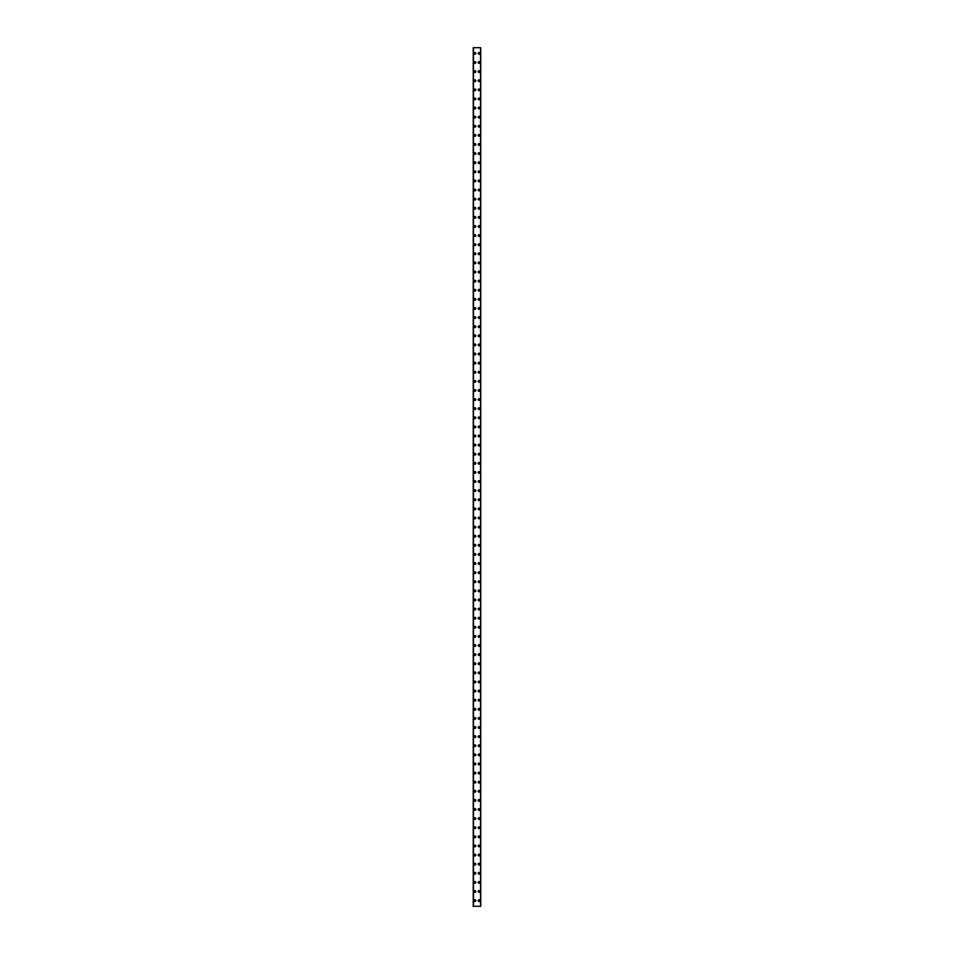<?xml version="1.0" encoding="UTF-8"?>
<svg xmlns="http://www.w3.org/2000/svg" width="954" height="954" viewBox="0 0 954 954"><rect width="100%" height="100%" fill="white"/><g stroke="black" fill="none" stroke-linecap="round" stroke-linejoin="round"><path stroke-width="1.43" d="M474.09 900.612A0.859 0.859 0 0 1 474.949 899.753A0.859 0.859 0 0 1 475.807 900.612A0.859 0.859 0 0 1 474.949 901.458A0.859 0.859 0 0 1 474.09 900.612M474.09 891.501A0.859 0.859 0 0 1 474.949 890.642A0.859 0.859 0 0 1 475.807 891.501A0.859 0.859 0 0 1 474.949 892.348A0.859 0.859 0 0 1 474.09 891.501M474.09 882.39A0.859 0.859 0 0 1 474.949 881.532A0.859 0.859 0 0 1 475.807 882.39A0.859 0.859 0 0 1 474.949 883.237A0.859 0.859 0 0 1 474.09 882.39M474.09 873.28A0.859 0.859 0 0 1 474.949 872.421A0.859 0.859 0 0 1 475.807 873.28A0.859 0.859 0 0 1 474.949 874.126A0.859 0.859 0 0 1 474.09 873.28M474.09 864.169A0.859 0.859 0 0 1 474.949 863.31A0.859 0.859 0 0 1 475.807 864.169A0.859 0.859 0 0 1 474.949 865.016A0.859 0.859 0 0 1 474.09 864.169M474.09 855.058A0.859 0.859 0 0 1 474.949 854.2A0.859 0.859 0 0 1 475.807 855.058A0.859 0.859 0 0 1 474.949 855.917A0.859 0.859 0 0 1 474.09 855.058M474.09 845.948A0.859 0.859 0 0 1 474.949 845.089A0.859 0.859 0 0 1 475.807 845.948A0.859 0.859 0 0 1 474.949 846.806A0.859 0.859 0 0 1 474.09 845.948M474.09 836.837A0.859 0.859 0 0 1 474.949 835.978A0.859 0.859 0 0 1 475.807 836.837A0.859 0.859 0 0 1 474.949 837.695A0.859 0.859 0 0 1 474.09 836.837M474.09 827.726A0.859 0.859 0 0 1 474.949 826.879A0.859 0.859 0 0 1 475.807 827.726A0.859 0.859 0 0 1 474.949 828.585A0.859 0.859 0 0 1 474.09 827.726M474.09 818.615A0.859 0.859 0 0 1 474.949 817.769A0.859 0.859 0 0 1 475.807 818.615A0.859 0.859 0 0 1 474.949 819.474A0.859 0.859 0 0 1 474.09 818.615M474.09 809.505A0.859 0.859 0 0 1 474.949 808.658A0.859 0.859 0 0 1 475.807 809.505A0.859 0.859 0 0 1 474.949 810.363A0.859 0.859 0 0 1 474.09 809.505M474.09 800.394A0.859 0.859 0 0 1 474.949 799.547A0.859 0.859 0 0 1 475.807 800.394A0.859 0.859 0 0 1 474.949 801.253A0.859 0.859 0 0 1 474.09 800.394M474.09 791.283A0.859 0.859 0 0 1 474.949 790.437A0.859 0.859 0 0 1 475.807 791.283A0.859 0.859 0 0 1 474.949 792.142A0.859 0.859 0 0 1 474.09 791.283M474.09 782.185A0.859 0.859 0 0 1 474.949 781.326A0.859 0.859 0 0 1 475.807 782.185A0.859 0.859 0 0 1 474.949 783.031A0.859 0.859 0 0 1 474.09 782.185M474.09 773.074A0.859 0.859 0 0 1 474.949 772.215A0.859 0.859 0 0 1 475.807 773.074A0.859 0.859 0 0 1 474.949 773.921A0.859 0.859 0 0 1 474.09 773.074M474.09 763.963A0.859 0.859 0 0 1 474.949 763.105A0.859 0.859 0 0 1 475.807 763.963A0.859 0.859 0 0 1 474.949 764.81A0.859 0.859 0 0 1 474.09 763.963M474.09 754.852A0.859 0.859 0 0 1 474.949 753.994A0.859 0.859 0 0 1 475.807 754.852A0.859 0.859 0 0 1 474.949 755.699A0.859 0.859 0 0 1 474.09 754.852M474.09 745.742A0.859 0.859 0 0 1 474.949 744.883A0.859 0.859 0 0 1 475.807 745.742A0.859 0.859 0 0 1 474.949 746.588A0.859 0.859 0 0 1 474.09 745.742M474.09 736.631A0.859 0.859 0 0 1 474.949 735.772A0.859 0.859 0 0 1 475.807 736.631A0.859 0.859 0 0 1 474.949 737.49A0.859 0.859 0 0 1 474.09 736.631M474.09 727.52A0.859 0.859 0 0 1 474.949 726.662A0.859 0.859 0 0 1 475.807 727.52A0.859 0.859 0 0 1 474.949 728.379A0.859 0.859 0 0 1 474.09 727.52M474.09 718.41A0.859 0.859 0 0 1 474.949 717.551A0.859 0.859 0 0 1 475.807 718.41A0.859 0.859 0 0 1 474.949 719.268A0.859 0.859 0 0 1 474.09 718.41M474.09 709.299A0.859 0.859 0 0 1 474.949 708.44A0.859 0.859 0 0 1 475.807 709.299A0.859 0.859 0 0 1 474.949 710.158A0.859 0.859 0 0 1 474.09 709.299M474.09 700.188A0.859 0.859 0 0 1 474.949 699.342A0.859 0.859 0 0 1 475.807 700.188A0.859 0.859 0 0 1 474.949 701.047A0.859 0.859 0 0 1 474.09 700.188M474.09 691.078A0.859 0.859 0 0 1 474.949 690.231A0.859 0.859 0 0 1 475.807 691.078A0.859 0.859 0 0 1 474.949 691.936A0.859 0.859 0 0 1 474.09 691.078M474.09 681.967A0.859 0.859 0 0 1 474.949 681.12A0.859 0.859 0 0 1 475.807 681.967A0.859 0.859 0 0 1 474.949 682.825A0.859 0.859 0 0 1 474.09 681.967M474.09 672.856A0.859 0.859 0 0 1 474.949 672.01A0.859 0.859 0 0 1 475.807 672.856A0.859 0.859 0 0 1 474.949 673.715A0.859 0.859 0 0 1 474.09 672.856M474.09 663.745A0.859 0.859 0 0 1 474.949 662.899A0.859 0.859 0 0 1 475.807 663.745A0.859 0.859 0 0 1 474.949 664.604A0.859 0.859 0 0 1 474.09 663.745M474.09 654.647A0.859 0.859 0 0 1 474.949 653.788A0.859 0.859 0 0 1 475.807 654.647A0.859 0.859 0 0 1 474.949 655.493A0.859 0.859 0 0 1 474.09 654.647M474.09 645.536A0.859 0.859 0 0 1 474.949 644.677A0.859 0.859 0 0 1 475.807 645.536A0.859 0.859 0 0 1 474.949 646.383A0.859 0.859 0 0 1 474.09 645.536M474.09 636.425A0.859 0.859 0 0 1 474.949 635.567A0.859 0.859 0 0 1 475.807 636.425A0.859 0.859 0 0 1 474.949 637.272A0.859 0.859 0 0 1 474.09 636.425M474.09 627.315A0.859 0.859 0 0 1 474.949 626.456A0.859 0.859 0 0 1 475.807 627.315A0.859 0.859 0 0 1 474.949 628.161A0.859 0.859 0 0 1 474.09 627.315M474.09 618.204A0.859 0.859 0 0 1 474.949 617.345A0.859 0.859 0 0 1 475.807 618.204A0.859 0.859 0 0 1 474.949 619.051A0.859 0.859 0 0 1 474.09 618.204M474.09 609.093A0.859 0.859 0 0 1 474.949 608.235A0.859 0.859 0 0 1 475.807 609.093A0.859 0.859 0 0 1 474.949 609.952A0.859 0.859 0 0 1 474.09 609.093M474.09 599.983A0.859 0.859 0 0 1 474.949 599.124A0.859 0.859 0 0 1 475.807 599.983A0.859 0.859 0 0 1 474.949 600.841A0.859 0.859 0 0 1 474.09 599.983M474.09 590.872A0.859 0.859 0 0 1 474.949 590.013A0.859 0.859 0 0 1 475.807 590.872A0.859 0.859 0 0 1 474.949 591.73A0.859 0.859 0 0 1 474.09 590.872M474.09 581.761A0.859 0.859 0 0 1 474.949 580.914A0.859 0.859 0 0 1 475.807 581.761A0.859 0.859 0 0 1 474.949 582.62A0.859 0.859 0 0 1 474.09 581.761M474.09 572.65A0.859 0.859 0 0 1 474.949 571.804A0.859 0.859 0 0 1 475.807 572.65A0.859 0.859 0 0 1 474.949 573.509A0.859 0.859 0 0 1 474.09 572.65M474.09 563.54A0.859 0.859 0 0 1 474.949 562.693A0.859 0.859 0 0 1 475.807 563.54A0.859 0.859 0 0 1 474.949 564.398A0.859 0.859 0 0 1 474.09 563.54M474.09 554.429A0.859 0.859 0 0 1 474.949 553.582A0.859 0.859 0 0 1 475.807 554.429A0.859 0.859 0 0 1 474.949 555.288A0.859 0.859 0 0 1 474.09 554.429M474.09 545.318A0.859 0.859 0 0 1 474.949 544.472A0.859 0.859 0 0 1 475.807 545.318A0.859 0.859 0 0 1 474.949 546.177A0.859 0.859 0 0 1 474.09 545.318M474.09 536.22A0.859 0.859 0 0 1 474.949 535.361A0.859 0.859 0 0 1 475.807 536.22A0.859 0.859 0 0 1 474.949 537.066A0.859 0.859 0 0 1 474.09 536.22M474.09 527.109A0.859 0.859 0 0 1 474.949 526.25A0.859 0.859 0 0 1 475.807 527.109A0.859 0.859 0 0 1 474.949 527.956A0.859 0.859 0 0 1 474.09 527.109M474.09 517.998A0.859 0.859 0 0 1 474.949 517.14A0.859 0.859 0 0 1 475.807 517.998A0.859 0.859 0 0 1 474.949 518.845A0.859 0.859 0 0 1 474.09 517.998M474.09 508.887A0.859 0.859 0 0 1 474.949 508.029A0.859 0.859 0 0 1 475.807 508.887A0.859 0.859 0 0 1 474.949 509.734A0.859 0.859 0 0 1 474.09 508.887M474.09 499.777A0.859 0.859 0 0 1 474.949 498.918A0.859 0.859 0 0 1 475.807 499.777A0.859 0.859 0 0 1 474.949 500.623A0.859 0.859 0 0 1 474.09 499.777M474.09 490.666A0.859 0.859 0 0 1 474.949 489.807A0.859 0.859 0 0 1 475.807 490.666A0.859 0.859 0 0 1 474.949 491.525A0.859 0.859 0 0 1 474.09 490.666M474.09 481.555A0.859 0.859 0 0 1 474.949 480.697A0.859 0.859 0 0 1 475.807 481.555A0.859 0.859 0 0 1 474.949 482.414A0.859 0.859 0 0 1 474.09 481.555M474.09 472.445A0.859 0.859 0 0 1 474.949 471.586A0.859 0.859 0 0 1 475.807 472.445A0.859 0.859 0 0 1 474.949 473.303A0.859 0.859 0 0 1 474.09 472.445M474.09 463.334A0.859 0.859 0 0 1 474.949 462.475A0.859 0.859 0 0 1 475.807 463.334A0.859 0.859 0 0 1 474.949 464.193A0.859 0.859 0 0 1 474.09 463.334M474.09 454.223A0.859 0.859 0 0 1 474.949 453.377A0.859 0.859 0 0 1 475.807 454.223A0.859 0.859 0 0 1 474.949 455.082A0.859 0.859 0 0 1 474.09 454.223M474.09 445.113A0.859 0.859 0 0 1 474.949 444.266A0.859 0.859 0 0 1 475.807 445.113A0.859 0.859 0 0 1 474.949 445.971A0.859 0.859 0 0 1 474.09 445.113M474.09 436.002A0.859 0.859 0 0 1 474.949 435.155A0.859 0.859 0 0 1 475.807 436.002A0.859 0.859 0 0 1 474.949 436.86A0.859 0.859 0 0 1 474.09 436.002M474.09 426.891A0.859 0.859 0 0 1 474.949 426.044A0.859 0.859 0 0 1 475.807 426.891A0.859 0.859 0 0 1 474.949 427.75A0.859 0.859 0 0 1 474.09 426.891M474.09 417.78A0.859 0.859 0 0 1 474.949 416.934A0.859 0.859 0 0 1 475.807 417.78A0.859 0.859 0 0 1 474.949 418.639A0.859 0.859 0 0 1 474.09 417.78M474.09 408.682A0.859 0.859 0 0 1 474.949 407.823A0.859 0.859 0 0 1 475.807 408.682A0.859 0.859 0 0 1 474.949 409.528A0.859 0.859 0 0 1 474.09 408.682M474.09 399.571A0.859 0.859 0 0 1 474.949 398.712A0.859 0.859 0 0 1 475.807 399.571A0.859 0.859 0 0 1 474.949 400.418A0.859 0.859 0 0 1 474.09 399.571M474.09 390.46A0.859 0.859 0 0 1 474.949 389.602A0.859 0.859 0 0 1 475.807 390.46A0.859 0.859 0 0 1 474.949 391.307A0.859 0.859 0 0 1 474.09 390.46M474.09 381.35A0.859 0.859 0 0 1 474.949 380.491A0.859 0.859 0 0 1 475.807 381.35A0.859 0.859 0 0 1 474.949 382.196A0.859 0.859 0 0 1 474.09 381.35M474.09 372.239A0.859 0.859 0 0 1 474.949 371.38A0.859 0.859 0 0 1 475.807 372.239A0.859 0.859 0 0 1 474.949 373.086A0.859 0.859 0 0 1 474.09 372.239M474.09 363.128A0.859 0.859 0 0 1 474.949 362.27A0.859 0.859 0 0 1 475.807 363.128A0.859 0.859 0 0 1 474.949 363.987A0.859 0.859 0 0 1 474.09 363.128M474.09 354.017A0.859 0.859 0 0 1 474.949 353.159A0.859 0.859 0 0 1 475.807 354.017A0.859 0.859 0 0 1 474.949 354.876A0.859 0.859 0 0 1 474.09 354.017M474.09 344.907A0.859 0.859 0 0 1 474.949 344.048A0.859 0.859 0 0 1 475.807 344.907A0.859 0.859 0 0 1 474.949 345.765A0.859 0.859 0 0 1 474.09 344.907M474.09 335.796A0.859 0.859 0 0 1 474.949 334.949A0.859 0.859 0 0 1 475.807 335.796A0.859 0.859 0 0 1 474.949 336.655A0.859 0.859 0 0 1 474.09 335.796M474.09 326.685A0.859 0.859 0 0 1 474.949 325.839A0.859 0.859 0 0 1 475.807 326.685A0.859 0.859 0 0 1 474.949 327.544A0.859 0.859 0 0 1 474.09 326.685M474.09 317.575A0.859 0.859 0 0 1 474.949 316.728A0.859 0.859 0 0 1 475.807 317.575A0.859 0.859 0 0 1 474.949 318.433A0.859 0.859 0 0 1 474.09 317.575M474.09 308.464A0.859 0.859 0 0 1 474.949 307.617A0.859 0.859 0 0 1 475.807 308.464A0.859 0.859 0 0 1 474.949 309.323A0.859 0.859 0 0 1 474.09 308.464M474.09 299.353A0.859 0.859 0 0 1 474.949 298.507A0.859 0.859 0 0 1 475.807 299.353A0.859 0.859 0 0 1 474.949 300.212A0.859 0.859 0 0 1 474.09 299.353M474.09 290.255A0.859 0.859 0 0 1 474.949 289.396A0.859 0.859 0 0 1 475.807 290.255A0.859 0.859 0 0 1 474.949 291.101A0.859 0.859 0 0 1 474.09 290.255M474.09 281.144A0.859 0.859 0 0 1 474.949 280.285A0.859 0.859 0 0 1 475.807 281.144A0.859 0.859 0 0 1 474.949 281.99A0.859 0.859 0 0 1 474.09 281.144M474.09 272.033A0.859 0.859 0 0 1 474.949 271.174A0.859 0.859 0 0 1 475.807 272.033A0.859 0.859 0 0 1 474.949 272.88A0.859 0.859 0 0 1 474.09 272.033M474.09 262.922A0.859 0.859 0 0 1 474.949 262.064A0.859 0.859 0 0 1 475.807 262.922A0.859 0.859 0 0 1 474.949 263.769A0.859 0.859 0 0 1 474.09 262.922M474.09 253.812A0.859 0.859 0 0 1 474.949 252.953A0.859 0.859 0 0 1 475.807 253.812A0.859 0.859 0 0 1 474.949 254.658A0.859 0.859 0 0 1 474.09 253.812M474.09 244.701A0.859 0.859 0 0 1 474.949 243.842A0.859 0.859 0 0 1 475.807 244.701A0.859 0.859 0 0 1 474.949 245.56A0.859 0.859 0 0 1 474.09 244.701M474.09 235.59A0.859 0.859 0 0 1 474.949 234.732A0.859 0.859 0 0 1 475.807 235.59A0.859 0.859 0 0 1 474.949 236.449A0.859 0.859 0 0 1 474.09 235.59M474.09 226.48A0.859 0.859 0 0 1 474.949 225.621A0.859 0.859 0 0 1 475.807 226.48A0.859 0.859 0 0 1 474.949 227.338A0.859 0.859 0 0 1 474.09 226.48M474.09 217.369A0.859 0.859 0 0 1 474.949 216.51A0.859 0.859 0 0 1 475.807 217.369A0.859 0.859 0 0 1 474.949 218.227A0.859 0.859 0 0 1 474.09 217.369M474.09 208.258A0.859 0.859 0 0 1 474.949 207.412A0.859 0.859 0 0 1 475.807 208.258A0.859 0.859 0 0 1 474.949 209.117A0.859 0.859 0 0 1 474.09 208.258M474.09 199.147A0.859 0.859 0 0 1 474.949 198.301A0.859 0.859 0 0 1 475.807 199.147A0.859 0.859 0 0 1 474.949 200.006A0.859 0.859 0 0 1 474.09 199.147M474.09 190.037A0.859 0.859 0 0 1 474.949 189.19A0.859 0.859 0 0 1 475.807 190.037A0.859 0.859 0 0 1 474.949 190.895A0.859 0.859 0 0 1 474.09 190.037M474.09 180.926A0.859 0.859 0 0 1 474.949 180.079A0.859 0.859 0 0 1 475.807 180.926A0.859 0.859 0 0 1 474.949 181.785A0.859 0.859 0 0 1 474.09 180.926M474.09 171.815A0.859 0.859 0 0 1 474.949 170.969A0.859 0.859 0 0 1 475.807 171.815A0.859 0.859 0 0 1 474.949 172.674A0.859 0.859 0 0 1 474.09 171.815M474.09 162.717A0.859 0.859 0 0 1 474.949 161.858A0.859 0.859 0 0 1 475.807 162.717A0.859 0.859 0 0 1 474.949 163.563A0.859 0.859 0 0 1 474.09 162.717M474.09 153.606A0.859 0.859 0 0 1 474.949 152.747A0.859 0.859 0 0 1 475.807 153.606A0.859 0.859 0 0 1 474.949 154.453A0.859 0.859 0 0 1 474.09 153.606M474.09 144.495A0.859 0.859 0 0 1 474.949 143.637A0.859 0.859 0 0 1 475.807 144.495A0.859 0.859 0 0 1 474.949 145.342A0.859 0.859 0 0 1 474.09 144.495M474.09 135.385A0.859 0.859 0 0 1 474.949 134.526A0.859 0.859 0 0 1 475.807 135.385A0.859 0.859 0 0 1 474.949 136.231A0.859 0.859 0 0 1 474.09 135.385M474.09 126.274A0.859 0.859 0 0 1 474.949 125.415A0.859 0.859 0 0 1 475.807 126.274A0.859 0.859 0 0 1 474.949 127.12A0.859 0.859 0 0 1 474.09 126.274M474.09 117.163A0.859 0.859 0 0 1 474.949 116.305A0.859 0.859 0 0 1 475.807 117.163A0.859 0.859 0 0 1 474.949 118.022A0.859 0.859 0 0 1 474.09 117.163M474.09 108.052A0.859 0.859 0 0 1 474.949 107.194A0.859 0.859 0 0 1 475.807 108.052A0.859 0.859 0 0 1 474.949 108.911A0.859 0.859 0 0 1 474.09 108.052M474.09 98.942A0.859 0.859 0 0 1 474.949 98.083A0.859 0.859 0 0 1 475.807 98.942A0.859 0.859 0 0 1 474.949 99.8A0.859 0.859 0 0 1 474.09 98.942M474.09 89.831A0.859 0.859 0 0 1 474.949 88.984A0.859 0.859 0 0 1 475.807 89.831A0.859 0.859 0 0 1 474.949 90.69A0.859 0.859 0 0 1 474.09 89.831M474.09 80.72A0.859 0.859 0 0 1 474.949 79.874A0.859 0.859 0 0 1 475.807 80.72A0.859 0.859 0 0 1 474.949 81.579A0.859 0.859 0 0 1 474.09 80.72M474.09 71.61A0.859 0.859 0 0 1 474.949 70.763A0.859 0.859 0 0 1 475.807 71.61A0.859 0.859 0 0 1 474.949 72.468A0.859 0.859 0 0 1 474.09 71.61M474.09 62.499A0.859 0.859 0 0 1 474.949 61.652A0.859 0.859 0 0 1 475.807 62.499A0.859 0.859 0 0 1 474.949 63.358A0.859 0.859 0 0 1 474.09 62.499M474.09 53.388A0.859 0.859 0 0 1 474.949 52.542A0.859 0.859 0 0 1 475.807 53.388A0.859 0.859 0 0 1 474.949 54.247A0.859 0.859 0 0 1 474.09 53.388M478.192 900.612A0.859 0.859 0 0 1 479.051 899.753A0.859 0.859 0 0 1 479.91 900.612A0.859 0.859 0 0 1 479.051 901.458A0.859 0.859 0 0 1 478.192 900.612M478.192 891.501A0.859 0.859 0 0 1 479.051 890.642A0.859 0.859 0 0 1 479.91 891.501A0.859 0.859 0 0 1 479.051 892.348A0.859 0.859 0 0 1 478.192 891.501M478.192 882.39A0.859 0.859 0 0 1 479.051 881.532A0.859 0.859 0 0 1 479.91 882.39A0.859 0.859 0 0 1 479.051 883.237A0.859 0.859 0 0 1 478.192 882.39M478.192 873.28A0.859 0.859 0 0 1 479.051 872.421A0.859 0.859 0 0 1 479.91 873.28A0.859 0.859 0 0 1 479.051 874.126A0.859 0.859 0 0 1 478.192 873.28M478.192 864.169A0.859 0.859 0 0 1 479.051 863.31A0.859 0.859 0 0 1 479.91 864.169A0.859 0.859 0 0 1 479.051 865.016A0.859 0.859 0 0 1 478.192 864.169M478.192 855.058A0.859 0.859 0 0 1 479.051 854.2A0.859 0.859 0 0 1 479.91 855.058A0.859 0.859 0 0 1 479.051 855.917A0.859 0.859 0 0 1 478.192 855.058M478.192 845.948A0.859 0.859 0 0 1 479.051 845.089A0.859 0.859 0 0 1 479.91 845.948A0.859 0.859 0 0 1 479.051 846.806A0.859 0.859 0 0 1 478.192 845.948M478.192 836.837A0.859 0.859 0 0 1 479.051 835.978A0.859 0.859 0 0 1 479.91 836.837A0.859 0.859 0 0 1 479.051 837.695A0.859 0.859 0 0 1 478.192 836.837M478.192 827.726A0.859 0.859 0 0 1 479.051 826.879A0.859 0.859 0 0 1 479.91 827.726A0.859 0.859 0 0 1 479.051 828.585A0.859 0.859 0 0 1 478.192 827.726M478.192 818.615A0.859 0.859 0 0 1 479.051 817.769A0.859 0.859 0 0 1 479.91 818.615A0.859 0.859 0 0 1 479.051 819.474A0.859 0.859 0 0 1 478.192 818.615M478.192 809.505A0.859 0.859 0 0 1 479.051 808.658A0.859 0.859 0 0 1 479.91 809.505A0.859 0.859 0 0 1 479.051 810.363A0.859 0.859 0 0 1 478.192 809.505M478.192 800.394A0.859 0.859 0 0 1 479.051 799.547A0.859 0.859 0 0 1 479.91 800.394A0.859 0.859 0 0 1 479.051 801.253A0.859 0.859 0 0 1 478.192 800.394M478.192 791.283A0.859 0.859 0 0 1 479.051 790.437A0.859 0.859 0 0 1 479.91 791.283A0.859 0.859 0 0 1 479.051 792.142A0.859 0.859 0 0 1 478.192 791.283M478.192 782.185A0.859 0.859 0 0 1 479.051 781.326A0.859 0.859 0 0 1 479.91 782.185A0.859 0.859 0 0 1 479.051 783.031A0.859 0.859 0 0 1 478.192 782.185M478.192 773.074A0.859 0.859 0 0 1 479.051 772.215A0.859 0.859 0 0 1 479.91 773.074A0.859 0.859 0 0 1 479.051 773.921A0.859 0.859 0 0 1 478.192 773.074M478.192 763.963A0.859 0.859 0 0 1 479.051 763.105A0.859 0.859 0 0 1 479.91 763.963A0.859 0.859 0 0 1 479.051 764.81A0.859 0.859 0 0 1 478.192 763.963M478.192 754.852A0.859 0.859 0 0 1 479.051 753.994A0.859 0.859 0 0 1 479.91 754.852A0.859 0.859 0 0 1 479.051 755.699A0.859 0.859 0 0 1 478.192 754.852M478.192 745.742A0.859 0.859 0 0 1 479.051 744.883A0.859 0.859 0 0 1 479.91 745.742A0.859 0.859 0 0 1 479.051 746.588A0.859 0.859 0 0 1 478.192 745.742M478.192 736.631A0.859 0.859 0 0 1 479.051 735.772A0.859 0.859 0 0 1 479.91 736.631A0.859 0.859 0 0 1 479.051 737.49A0.859 0.859 0 0 1 478.192 736.631M478.192 727.52A0.859 0.859 0 0 1 479.051 726.662A0.859 0.859 0 0 1 479.91 727.52A0.859 0.859 0 0 1 479.051 728.379A0.859 0.859 0 0 1 478.192 727.52M478.192 718.41A0.859 0.859 0 0 1 479.051 717.551A0.859 0.859 0 0 1 479.91 718.41A0.859 0.859 0 0 1 479.051 719.268A0.859 0.859 0 0 1 478.192 718.41M478.192 709.299A0.859 0.859 0 0 1 479.051 708.44A0.859 0.859 0 0 1 479.91 709.299A0.859 0.859 0 0 1 479.051 710.158A0.859 0.859 0 0 1 478.192 709.299M478.192 700.188A0.859 0.859 0 0 1 479.051 699.342A0.859 0.859 0 0 1 479.91 700.188A0.859 0.859 0 0 1 479.051 701.047A0.859 0.859 0 0 1 478.192 700.188M478.192 691.078A0.859 0.859 0 0 1 479.051 690.231A0.859 0.859 0 0 1 479.91 691.078A0.859 0.859 0 0 1 479.051 691.936A0.859 0.859 0 0 1 478.192 691.078M478.192 681.967A0.859 0.859 0 0 1 479.051 681.12A0.859 0.859 0 0 1 479.91 681.967A0.859 0.859 0 0 1 479.051 682.825A0.859 0.859 0 0 1 478.192 681.967M478.192 672.856A0.859 0.859 0 0 1 479.051 672.01A0.859 0.859 0 0 1 479.91 672.856A0.859 0.859 0 0 1 479.051 673.715A0.859 0.859 0 0 1 478.192 672.856M478.192 663.745A0.859 0.859 0 0 1 479.051 662.899A0.859 0.859 0 0 1 479.91 663.745A0.859 0.859 0 0 1 479.051 664.604A0.859 0.859 0 0 1 478.192 663.745M478.192 654.647A0.859 0.859 0 0 1 479.051 653.788A0.859 0.859 0 0 1 479.91 654.647A0.859 0.859 0 0 1 479.051 655.493A0.859 0.859 0 0 1 478.192 654.647M478.192 645.536A0.859 0.859 0 0 1 479.051 644.677A0.859 0.859 0 0 1 479.91 645.536A0.859 0.859 0 0 1 479.051 646.383A0.859 0.859 0 0 1 478.192 645.536M478.192 636.425A0.859 0.859 0 0 1 479.051 635.567A0.859 0.859 0 0 1 479.91 636.425A0.859 0.859 0 0 1 479.051 637.272A0.859 0.859 0 0 1 478.192 636.425M478.192 627.315A0.859 0.859 0 0 1 479.051 626.456A0.859 0.859 0 0 1 479.91 627.315A0.859 0.859 0 0 1 479.051 628.161A0.859 0.859 0 0 1 478.192 627.315M478.192 618.204A0.859 0.859 0 0 1 479.051 617.345A0.859 0.859 0 0 1 479.91 618.204A0.859 0.859 0 0 1 479.051 619.051A0.859 0.859 0 0 1 478.192 618.204M478.192 609.093A0.859 0.859 0 0 1 479.051 608.235A0.859 0.859 0 0 1 479.91 609.093A0.859 0.859 0 0 1 479.051 609.952A0.859 0.859 0 0 1 478.192 609.093M478.192 599.983A0.859 0.859 0 0 1 479.051 599.124A0.859 0.859 0 0 1 479.91 599.983A0.859 0.859 0 0 1 479.051 600.841A0.859 0.859 0 0 1 478.192 599.983M478.192 590.872A0.859 0.859 0 0 1 479.051 590.013A0.859 0.859 0 0 1 479.91 590.872A0.859 0.859 0 0 1 479.051 591.73A0.859 0.859 0 0 1 478.192 590.872M478.192 581.761A0.859 0.859 0 0 1 479.051 580.914A0.859 0.859 0 0 1 479.91 581.761A0.859 0.859 0 0 1 479.051 582.62A0.859 0.859 0 0 1 478.192 581.761M478.192 572.65A0.859 0.859 0 0 1 479.051 571.804A0.859 0.859 0 0 1 479.91 572.65A0.859 0.859 0 0 1 479.051 573.509A0.859 0.859 0 0 1 478.192 572.65M478.192 563.54A0.859 0.859 0 0 1 479.051 562.693A0.859 0.859 0 0 1 479.91 563.54A0.859 0.859 0 0 1 479.051 564.398A0.859 0.859 0 0 1 478.192 563.54M478.192 554.429A0.859 0.859 0 0 1 479.051 553.582A0.859 0.859 0 0 1 479.91 554.429A0.859 0.859 0 0 1 479.051 555.288A0.859 0.859 0 0 1 478.192 554.429M478.192 545.318A0.859 0.859 0 0 1 479.051 544.472A0.859 0.859 0 0 1 479.91 545.318A0.859 0.859 0 0 1 479.051 546.177A0.859 0.859 0 0 1 478.192 545.318M478.192 536.22A0.859 0.859 0 0 1 479.051 535.361A0.859 0.859 0 0 1 479.91 536.22A0.859 0.859 0 0 1 479.051 537.066A0.859 0.859 0 0 1 478.192 536.22M478.192 527.109A0.859 0.859 0 0 1 479.051 526.25A0.859 0.859 0 0 1 479.91 527.109A0.859 0.859 0 0 1 479.051 527.956A0.859 0.859 0 0 1 478.192 527.109M478.192 517.998A0.859 0.859 0 0 1 479.051 517.14A0.859 0.859 0 0 1 479.91 517.998A0.859 0.859 0 0 1 479.051 518.845A0.859 0.859 0 0 1 478.192 517.998M478.192 508.887A0.859 0.859 0 0 1 479.051 508.029A0.859 0.859 0 0 1 479.91 508.887A0.859 0.859 0 0 1 479.051 509.734A0.859 0.859 0 0 1 478.192 508.887M478.192 499.777A0.859 0.859 0 0 1 479.051 498.918A0.859 0.859 0 0 1 479.91 499.777A0.859 0.859 0 0 1 479.051 500.623A0.859 0.859 0 0 1 478.192 499.777M478.192 490.666A0.859 0.859 0 0 1 479.051 489.807A0.859 0.859 0 0 1 479.91 490.666A0.859 0.859 0 0 1 479.051 491.525A0.859 0.859 0 0 1 478.192 490.666M478.192 481.555A0.859 0.859 0 0 1 479.051 480.697A0.859 0.859 0 0 1 479.91 481.555A0.859 0.859 0 0 1 479.051 482.414A0.859 0.859 0 0 1 478.192 481.555M478.192 472.445A0.859 0.859 0 0 1 479.051 471.586A0.859 0.859 0 0 1 479.91 472.445A0.859 0.859 0 0 1 479.051 473.303A0.859 0.859 0 0 1 478.192 472.445M478.192 463.334A0.859 0.859 0 0 1 479.051 462.475A0.859 0.859 0 0 1 479.91 463.334A0.859 0.859 0 0 1 479.051 464.193A0.859 0.859 0 0 1 478.192 463.334M478.192 454.223A0.859 0.859 0 0 1 479.051 453.377A0.859 0.859 0 0 1 479.91 454.223A0.859 0.859 0 0 1 479.051 455.082A0.859 0.859 0 0 1 478.192 454.223M478.192 445.113A0.859 0.859 0 0 1 479.051 444.266A0.859 0.859 0 0 1 479.91 445.113A0.859 0.859 0 0 1 479.051 445.971A0.859 0.859 0 0 1 478.192 445.113M478.192 436.002A0.859 0.859 0 0 1 479.051 435.155A0.859 0.859 0 0 1 479.91 436.002A0.859 0.859 0 0 1 479.051 436.86A0.859 0.859 0 0 1 478.192 436.002M478.192 426.891A0.859 0.859 0 0 1 479.051 426.044A0.859 0.859 0 0 1 479.91 426.891A0.859 0.859 0 0 1 479.051 427.75A0.859 0.859 0 0 1 478.192 426.891M478.192 417.78A0.859 0.859 0 0 1 479.051 416.934A0.859 0.859 0 0 1 479.91 417.78A0.859 0.859 0 0 1 479.051 418.639A0.859 0.859 0 0 1 478.192 417.78M478.192 408.682A0.859 0.859 0 0 1 479.051 407.823A0.859 0.859 0 0 1 479.91 408.682A0.859 0.859 0 0 1 479.051 409.528A0.859 0.859 0 0 1 478.192 408.682M478.192 399.571A0.859 0.859 0 0 1 479.051 398.712A0.859 0.859 0 0 1 479.91 399.571A0.859 0.859 0 0 1 479.051 400.418A0.859 0.859 0 0 1 478.192 399.571M478.192 390.46A0.859 0.859 0 0 1 479.051 389.602A0.859 0.859 0 0 1 479.91 390.46A0.859 0.859 0 0 1 479.051 391.307A0.859 0.859 0 0 1 478.192 390.46M478.192 381.35A0.859 0.859 0 0 1 479.051 380.491A0.859 0.859 0 0 1 479.91 381.35A0.859 0.859 0 0 1 479.051 382.196A0.859 0.859 0 0 1 478.192 381.35M478.192 372.239A0.859 0.859 0 0 1 479.051 371.38A0.859 0.859 0 0 1 479.91 372.239A0.859 0.859 0 0 1 479.051 373.086A0.859 0.859 0 0 1 478.192 372.239M478.192 363.128A0.859 0.859 0 0 1 479.051 362.27A0.859 0.859 0 0 1 479.91 363.128A0.859 0.859 0 0 1 479.051 363.987A0.859 0.859 0 0 1 478.192 363.128M478.192 354.017A0.859 0.859 0 0 1 479.051 353.159A0.859 0.859 0 0 1 479.91 354.017A0.859 0.859 0 0 1 479.051 354.876A0.859 0.859 0 0 1 478.192 354.017M478.192 344.907A0.859 0.859 0 0 1 479.051 344.048A0.859 0.859 0 0 1 479.91 344.907A0.859 0.859 0 0 1 479.051 345.765A0.859 0.859 0 0 1 478.192 344.907M478.192 335.796A0.859 0.859 0 0 1 479.051 334.949A0.859 0.859 0 0 1 479.91 335.796A0.859 0.859 0 0 1 479.051 336.655A0.859 0.859 0 0 1 478.192 335.796M478.192 326.685A0.859 0.859 0 0 1 479.051 325.839A0.859 0.859 0 0 1 479.91 326.685A0.859 0.859 0 0 1 479.051 327.544A0.859 0.859 0 0 1 478.192 326.685M478.192 317.575A0.859 0.859 0 0 1 479.051 316.728A0.859 0.859 0 0 1 479.91 317.575A0.859 0.859 0 0 1 479.051 318.433A0.859 0.859 0 0 1 478.192 317.575M478.192 308.464A0.859 0.859 0 0 1 479.051 307.617A0.859 0.859 0 0 1 479.91 308.464A0.859 0.859 0 0 1 479.051 309.323A0.859 0.859 0 0 1 478.192 308.464M478.192 299.353A0.859 0.859 0 0 1 479.051 298.507A0.859 0.859 0 0 1 479.91 299.353A0.859 0.859 0 0 1 479.051 300.212A0.859 0.859 0 0 1 478.192 299.353M478.192 290.255A0.859 0.859 0 0 1 479.051 289.396A0.859 0.859 0 0 1 479.91 290.255A0.859 0.859 0 0 1 479.051 291.101A0.859 0.859 0 0 1 478.192 290.255M478.192 281.144A0.859 0.859 0 0 1 479.051 280.285A0.859 0.859 0 0 1 479.91 281.144A0.859 0.859 0 0 1 479.051 281.99A0.859 0.859 0 0 1 478.192 281.144M478.192 272.033A0.859 0.859 0 0 1 479.051 271.174A0.859 0.859 0 0 1 479.91 272.033A0.859 0.859 0 0 1 479.051 272.88A0.859 0.859 0 0 1 478.192 272.033M478.192 262.922A0.859 0.859 0 0 1 479.051 262.064A0.859 0.859 0 0 1 479.91 262.922A0.859 0.859 0 0 1 479.051 263.769A0.859 0.859 0 0 1 478.192 262.922M478.192 253.812A0.859 0.859 0 0 1 479.051 252.953A0.859 0.859 0 0 1 479.91 253.812A0.859 0.859 0 0 1 479.051 254.658A0.859 0.859 0 0 1 478.192 253.812M478.192 244.701A0.859 0.859 0 0 1 479.051 243.842A0.859 0.859 0 0 1 479.91 244.701A0.859 0.859 0 0 1 479.051 245.56A0.859 0.859 0 0 1 478.192 244.701M478.192 235.59A0.859 0.859 0 0 1 479.051 234.732A0.859 0.859 0 0 1 479.91 235.59A0.859 0.859 0 0 1 479.051 236.449A0.859 0.859 0 0 1 478.192 235.59M478.192 226.48A0.859 0.859 0 0 1 479.051 225.621A0.859 0.859 0 0 1 479.91 226.48A0.859 0.859 0 0 1 479.051 227.338A0.859 0.859 0 0 1 478.192 226.48M478.192 217.369A0.859 0.859 0 0 1 479.051 216.51A0.859 0.859 0 0 1 479.91 217.369A0.859 0.859 0 0 1 479.051 218.227A0.859 0.859 0 0 1 478.192 217.369M478.192 208.258A0.859 0.859 0 0 1 479.051 207.412A0.859 0.859 0 0 1 479.91 208.258A0.859 0.859 0 0 1 479.051 209.117A0.859 0.859 0 0 1 478.192 208.258M478.192 199.147A0.859 0.859 0 0 1 479.051 198.301A0.859 0.859 0 0 1 479.91 199.147A0.859 0.859 0 0 1 479.051 200.006A0.859 0.859 0 0 1 478.192 199.147M478.192 190.037A0.859 0.859 0 0 1 479.051 189.19A0.859 0.859 0 0 1 479.91 190.037A0.859 0.859 0 0 1 479.051 190.895A0.859 0.859 0 0 1 478.192 190.037M478.192 180.926A0.859 0.859 0 0 1 479.051 180.079A0.859 0.859 0 0 1 479.91 180.926A0.859 0.859 0 0 1 479.051 181.785A0.859 0.859 0 0 1 478.192 180.926M478.192 171.815A0.859 0.859 0 0 1 479.051 170.969A0.859 0.859 0 0 1 479.91 171.815A0.859 0.859 0 0 1 479.051 172.674A0.859 0.859 0 0 1 478.192 171.815M478.192 162.717A0.859 0.859 0 0 1 479.051 161.858A0.859 0.859 0 0 1 479.91 162.717A0.859 0.859 0 0 1 479.051 163.563A0.859 0.859 0 0 1 478.192 162.717M478.192 153.606A0.859 0.859 0 0 1 479.051 152.747A0.859 0.859 0 0 1 479.91 153.606A0.859 0.859 0 0 1 479.051 154.453A0.859 0.859 0 0 1 478.192 153.606M478.192 144.495A0.859 0.859 0 0 1 479.051 143.637A0.859 0.859 0 0 1 479.91 144.495A0.859 0.859 0 0 1 479.051 145.342A0.859 0.859 0 0 1 478.192 144.495M478.192 135.385A0.859 0.859 0 0 1 479.051 134.526A0.859 0.859 0 0 1 479.91 135.385A0.859 0.859 0 0 1 479.051 136.231A0.859 0.859 0 0 1 478.192 135.385M478.192 126.274A0.859 0.859 0 0 1 479.051 125.415A0.859 0.859 0 0 1 479.91 126.274A0.859 0.859 0 0 1 479.051 127.12A0.859 0.859 0 0 1 478.192 126.274M478.192 117.163A0.859 0.859 0 0 1 479.051 116.305A0.859 0.859 0 0 1 479.91 117.163A0.859 0.859 0 0 1 479.051 118.022A0.859 0.859 0 0 1 478.192 117.163M478.192 108.052A0.859 0.859 0 0 1 479.051 107.194A0.859 0.859 0 0 1 479.91 108.052A0.859 0.859 0 0 1 479.051 108.911A0.859 0.859 0 0 1 478.192 108.052M478.192 98.942A0.859 0.859 0 0 1 479.051 98.083A0.859 0.859 0 0 1 479.91 98.942A0.859 0.859 0 0 1 479.051 99.8A0.859 0.859 0 0 1 478.192 98.942M478.192 89.831A0.859 0.859 0 0 1 479.051 88.984A0.859 0.859 0 0 1 479.91 89.831A0.859 0.859 0 0 1 479.051 90.69A0.859 0.859 0 0 1 478.192 89.831M478.192 80.72A0.859 0.859 0 0 1 479.051 79.874A0.859 0.859 0 0 1 479.91 80.72A0.859 0.859 0 0 1 479.051 81.579A0.859 0.859 0 0 1 478.192 80.72M478.192 71.61A0.859 0.859 0 0 1 479.051 70.763A0.859 0.859 0 0 1 479.91 71.61A0.859 0.859 0 0 1 479.051 72.468A0.859 0.859 0 0 1 478.192 71.61M478.192 62.499A0.859 0.859 0 0 1 479.051 61.652A0.859 0.859 0 0 1 479.91 62.499A0.859 0.859 0 0 1 479.051 63.358A0.859 0.859 0 0 1 478.192 62.499M478.192 53.388A0.859 0.859 0 0 1 479.051 52.542A0.859 0.859 0 0 1 479.91 53.388A0.859 0.859 0 0 1 479.051 54.247A0.859 0.859 0 0 1 478.192 53.388M480.721 47.7L473.244 47.7L473.244 906.3L480.756 906.3L480.756 47.7L480.721 906.3M480.577 906.3L480.577 47.7L480.589 906.3M473.411 906.3L473.411 47.7L473.422 906.3M473.458 47.7L473.458 906.3M480.542 47.7L480.542 906.3M480.756 47.7L480.756 906.3L480.756 47.7M473.279 47.7L473.279 906.3"/></g></svg>
